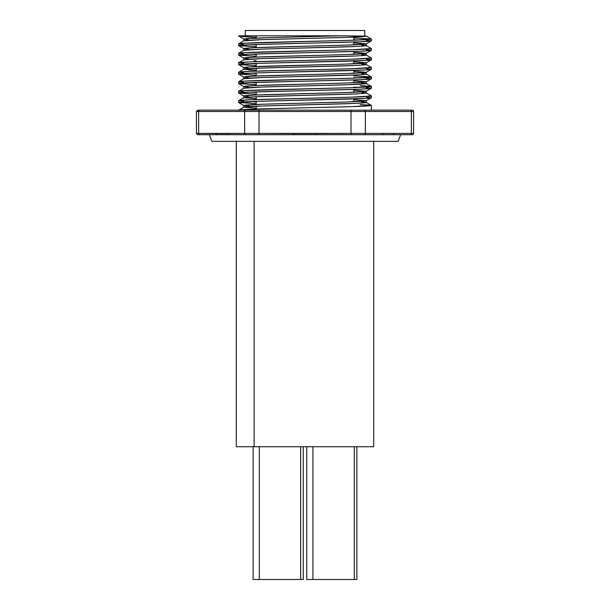 <?xml version="1.0" encoding="UTF-8"?>
<svg xmlns="http://www.w3.org/2000/svg" width="610" height="610" viewBox="0 0 610 610"><rect width="100%" height="100%" fill="white"/><g stroke="black" fill="none" stroke-linecap="round" stroke-linejoin="round"><path stroke-width="0.91" d="M398.178 141.36L211.822 141.36L209.405 134.726L211.822 141.36L398.178 141.36L400.595 134.726M196.42 133.399L197.747 134.726L199.79 134.726A1.327 1.151 -90 0 1 198.639 133.399L196.42 133.399L196.42 111.493L196.42 133.399L198.639 133.399L198.639 111.493L244.633 111.493A1.327 1.151 90 0 1 244.793 110.822A1.327 1.151 -90 0 0 244.633 111.493L259.006 111.493L259.006 110.158L350.994 110.158L259.006 110.158L259.006 111.493L244.633 111.493L244.633 133.399L221.636 133.575L198.639 133.399L198.639 111.493L244.633 111.493L244.633 133.399L259.006 133.399L259.006 111.493L350.994 111.493L350.994 110.158L364.216 110.158L350.994 110.158L350.994 111.493L365.367 111.493A1.327 1.151 -90 0 0 364.216 110.158L410.21 110.158L364.216 110.158A1.327 1.151 90 0 1 365.367 111.493L350.994 111.493L350.994 133.399L305 133.575L259.006 133.399L259.006 111.493L350.994 111.493L350.994 133.399L365.367 133.399L365.367 111.493L411.361 111.493A1.327 1.151 -90 0 0 410.21 110.158A1.327 1.151 90 0 1 411.361 111.493L413.58 111.493A1.327 1.327 0 0 0 412.253 110.158L410.21 110.158L412.253 110.158A1.327 1.327 0 0 1 413.58 111.493L411.361 111.493L411.361 133.399L365.367 133.399L365.367 111.493L411.361 111.493L411.361 133.399L413.58 133.399A1.327 1.327 0 0 1 412.253 134.726L198.265 134.726M245.25 30.5L245.25 35.807L245.25 30.5L364.75 30.5L245.25 30.5M364.75 35.807L364.75 30.5L364.75 35.807M353.792 37.103L353.792 40.207L353.792 37.103M353.792 42.021L353.792 44.835L353.792 42.021M353.792 51.507L353.792 54.313L353.792 51.507M353.792 60.985L353.792 63.791L353.792 60.985M353.792 70.463L353.792 73.269L353.792 70.463M353.792 79.941L353.792 82.754L353.792 79.941M353.792 89.426L353.792 92.232L353.792 89.426M353.792 98.904L353.792 101.71L353.792 98.904M256.208 109.03L256.208 106.224L256.208 109.03M256.208 104.47L256.208 101.367L256.208 104.47M256.208 99.552L256.208 96.746L256.208 99.552M256.208 94.992L256.208 91.889L256.208 94.992M256.208 85.514L256.208 82.411L256.208 85.514M256.208 76.036L256.208 72.925L256.208 76.036M256.208 71.111L256.208 68.305L256.208 71.111M256.208 66.551L256.208 63.448L256.208 66.551M256.208 57.073L256.208 53.97L256.208 57.073M256.208 47.595L256.208 44.492L256.208 47.595M256.208 38.117L256.208 35.807L256.208 38.117M366.404 104.851L371.383 105.431L366.267 102.472C365.436 102.999 355.226 103.525 335.63 104.051L274.37 105.637C254.774 106.163 244.564 106.689 243.733 107.215L256.208 108.199L243.733 107.215L243.733 105.461C244.564 104.935 254.774 104.409 274.37 103.883L335.63 102.305C355.226 101.771 365.436 101.245 366.267 100.719L353.792 99.735L366.267 100.719L366.267 102.472L366.267 100.719L348.119 101.923L261.881 104.257L243.733 105.461L243.733 107.215L261.881 106.01L355.889 103.372L366.267 102.472L361.669 101.893M238.662 36.196L256.208 37.286L243.596 36.73L238.617 35.807L243.733 39.101C244.564 38.575 254.774 38.049 274.37 37.523L340.502 35.807L366.267 36.12C365.436 36.646 355.226 37.172 335.63 37.698L274.37 39.276C254.774 39.803 244.564 40.329 243.733 40.855L261.881 39.65L348.119 37.324L366.267 36.12L340.502 35.807L269.971 37.645L245.944 38.712L243.733 39.101L243.733 40.832L243.733 39.101L248.331 39.68M361.669 46.177L366.267 45.597L366.267 43.844L348.119 45.048L254.111 47.687L243.733 48.586L243.733 50.31L261.881 49.128L355.889 46.49M361.669 55.655L366.267 55.075L366.267 53.322L348.119 54.526L254.111 57.165L243.733 58.064L243.733 59.788L243.733 58.064L248.331 58.644M238.662 55.159L256.208 56.242L238.617 55.106L249.856 54.214L360.144 51.263L371.383 50.363L371.383 48.556L351.726 49.761L243.596 52.712L238.617 53.291L238.617 55.106L243.733 58.064C244.564 57.538 254.774 57.012 274.37 56.486L335.63 54.9C355.226 54.374 365.436 53.848 366.267 53.322L353.792 52.338L366.267 53.322L366.267 55.075C365.436 55.602 355.226 56.128 335.63 56.654L274.37 58.232C254.774 58.766 244.564 59.292 243.733 59.818L261.881 58.613L355.889 55.975M361.669 65.133L366.267 64.553L366.267 62.799L348.119 64.012L248.331 66.963L243.733 67.542L243.733 69.296L261.881 68.091L355.889 65.453M361.669 74.618L366.267 74.039L366.267 72.285L348.119 73.49L254.111 76.128L243.733 77.02L243.733 78.751L261.881 77.569L355.889 74.931M238.662 83.593L256.208 84.683L238.617 83.547L249.856 82.647L360.144 79.704L371.383 78.804L371.383 76.99L351.726 78.194L243.596 81.153L238.617 81.732L238.617 83.547L243.733 86.498C244.564 85.972 254.774 85.446 274.37 84.92L335.63 83.341C355.226 82.815 365.436 82.289 366.267 81.763L353.792 80.772L366.267 81.763L366.267 83.517C365.436 84.043 355.226 84.569 335.63 85.095L274.37 86.673C254.774 87.2 244.564 87.726 243.733 88.252L261.881 87.047L348.119 84.721L366.267 83.517L366.267 81.763L348.119 82.968L254.111 85.606L243.733 86.498L243.733 88.229L243.733 86.498L248.331 87.078M361.669 93.574L366.267 92.994L366.267 91.241L348.119 92.445L254.111 95.084L243.733 95.983L243.733 97.707L243.733 95.983L248.331 96.563M238.662 93.078L256.208 94.161L238.617 93.025L249.856 92.133L360.144 89.182L371.383 88.282L371.383 86.468L351.726 87.68L243.596 90.631L238.617 91.21L238.617 93.025L243.733 95.983C244.564 95.457 254.774 94.931 274.37 94.405L335.63 92.819C355.226 92.293 365.436 91.767 366.267 91.241L353.792 90.257L366.267 91.241L366.267 92.994C365.436 93.521 355.226 94.047 335.63 94.573L274.37 96.151C254.774 96.677 244.564 97.211 243.733 97.737L256.208 98.721L243.733 97.737L254.111 96.837L355.889 93.887M371.383 48.556L371.383 50.363C370.483 50.897 359.42 51.423 338.192 51.949L271.808 53.527C250.58 54.054 239.516 54.58 238.617 55.106L238.617 53.291C239.516 52.765 250.58 52.239 271.808 51.713L338.192 50.134C359.42 49.608 370.483 49.082 371.383 48.556L366.267 45.597C365.436 46.124 355.226 46.65 335.63 47.176L274.37 48.754C254.774 49.28 244.564 49.806 243.733 50.333L243.733 48.586C244.564 48.053 254.774 47.527 274.37 47L335.63 45.422C355.226 44.896 365.436 44.37 366.267 43.844L353.792 42.852L366.267 43.844L366.267 45.597L361.669 45.018M371.383 58.034L371.383 59.849C370.483 60.375 359.42 60.901 338.192 61.427L271.808 63.005C250.58 63.531 239.516 64.058 238.617 64.584L256.208 65.72L238.617 64.584L238.617 62.769C239.516 62.243 250.58 61.717 271.808 61.191L338.192 59.612C359.42 59.086 370.483 58.56 371.383 58.034L351.726 59.239L249.856 61.877L238.617 62.769L238.617 64.584L258.274 63.379L366.404 60.428L371.383 59.849L371.383 58.034L366.213 55.022L361.669 54.496M238.662 45.674L256.208 46.764L238.617 45.628L249.856 44.728L360.144 41.785L371.383 40.885L371.383 39.071L351.726 40.275L243.596 43.234L238.617 43.813L238.617 45.628L243.787 48.64L248.331 49.158M256.208 60.802L254.111 60.71M356.293 63.676L353.792 63.57M371.383 67.512L371.383 69.326C370.483 69.853 359.42 70.379 338.192 70.905L271.808 72.483C250.58 73.009 239.516 73.535 238.617 74.069L256.208 75.205L238.617 74.069L238.617 72.254C239.516 71.728 250.58 71.195 271.808 70.668L338.192 69.09C359.42 68.564 370.483 68.038 371.383 67.512L351.726 68.716L249.856 71.355L238.617 72.254L238.617 74.069L258.274 72.857L366.404 69.906L371.383 69.326L371.383 67.512L366.267 64.553C365.436 65.079 355.226 65.606 335.63 66.139L274.37 67.718C254.774 68.244 244.564 68.77 243.733 69.296L243.733 67.542C244.564 67.016 254.774 66.49 274.37 65.964L335.63 64.385C355.226 63.859 365.436 63.326 366.267 62.799L353.792 61.816L366.267 62.799L366.267 64.553L361.669 63.974M254.111 58.956L256.208 59.048M243.733 69.296L256.208 70.287L248.331 69.876M353.792 75.853L371.383 76.99L366.267 74.039C365.436 74.565 355.226 75.091 335.63 75.617L274.37 77.195C254.774 77.722 244.564 78.248 243.733 78.774L243.733 77.02C244.564 76.494 254.774 75.968 274.37 75.442L335.63 73.863C355.226 73.337 365.436 72.811 366.267 72.285L353.792 71.294L366.267 72.285L366.267 74.039L361.669 73.459M254.111 68.434L256.208 68.533M238.662 64.637L243.787 67.596L248.331 68.122M371.383 86.468L371.383 88.282C370.483 88.808 359.42 89.342 338.192 89.868L271.808 91.447C250.58 91.973 239.516 92.499 238.617 93.025L238.617 91.21C239.516 90.684 250.58 90.158 271.808 89.632L338.192 88.053C359.42 87.527 370.483 87.001 371.383 86.468L366.213 83.463L361.669 82.937M238.662 74.115L243.787 77.073L248.331 77.6M371.383 95.953L371.383 97.768C370.483 98.294 359.42 98.82 338.192 99.346L271.808 100.925C250.58 101.451 239.516 101.977 238.617 102.503L256.208 103.639L238.617 102.503L238.617 100.688C239.516 100.162 250.58 99.636 271.808 99.11L338.192 97.531C359.42 97.005 370.483 96.479 371.383 95.953L351.726 97.158L249.856 99.796L238.617 100.688L238.617 102.503L258.274 101.298L366.404 98.347L371.383 97.768L371.383 95.953L366.213 92.941L361.669 92.415M253.707 96.86L256.208 96.967M359.869 39.978L353.792 39.749L359.869 39.978M366.267 43.844L371.383 40.885C370.483 41.411 359.42 41.938 338.192 42.464L271.808 44.05C250.58 44.576 239.516 45.102 238.617 45.628L238.617 43.813C239.516 43.287 250.58 42.761 271.808 42.235L338.192 40.649C359.42 40.123 370.483 39.597 371.383 39.071L353.792 37.934L371.383 39.071L371.383 40.885L366.404 40.306M238.617 36.15L240.401 35.807L238.617 36.15M366.267 53.322L371.383 50.363L366.404 49.784M250.131 44.721L256.208 44.949L250.131 44.721M243.787 40.801L238.617 43.813L243.596 44.393M366.267 62.799L371.383 59.849L366.404 59.269M250.131 54.198L256.208 54.427L250.131 54.198M243.787 50.279L238.617 53.291L243.596 53.871M366.267 72.285L371.383 69.326L366.404 68.747M250.131 63.676L256.208 63.913L250.131 63.676M243.787 59.765L238.617 62.769L243.596 63.348M359.869 77.897L353.792 77.668L359.869 77.897M366.267 81.763L371.383 78.804C370.483 79.331 359.42 79.857 338.192 80.383L271.808 81.969C250.58 82.495 239.516 83.021 238.617 83.547L238.617 81.732C239.516 81.206 250.58 80.68 271.808 80.154L338.192 78.568C359.42 78.042 370.483 77.516 371.383 76.99L371.383 78.804L366.404 78.225M250.131 73.162L256.208 73.391L250.131 73.162M243.787 69.243L238.617 72.254L243.596 72.834M359.869 87.375L353.792 87.146L359.869 87.375M366.267 91.241L371.383 88.282L366.404 87.703M371.337 86.422L360.144 85.575M250.131 82.64L256.208 82.868L250.131 82.64M243.787 78.72L238.617 81.732L243.596 82.312M366.267 100.719L371.383 97.768L366.404 97.188M250.131 92.118L256.208 92.346L250.131 92.118M243.787 88.198L238.617 91.21L243.596 91.79M238.617 110.158C239.661 109.64 250.725 109.114 271.808 108.588L338.192 107.009C359.42 106.483 370.483 105.957 371.383 105.431L371.383 110.158L371.383 105.431L351.81 106.636L258.518 108.954L238.617 110.158L243.733 107.215M371.337 105.377L360.144 104.531M250.131 101.596L256.208 101.824L250.131 101.596M243.733 97.737L238.617 100.688L243.596 101.268M253.707 106.338L256.208 106.453M238.662 102.556L243.787 105.515L248.827 106.071M340.502 35.807L240.401 35.807L340.502 35.807M371.337 39.025L366.267 36.12M392.832 134.726A1.327 1.151 -90 0 0 393.984 133.399L382.737 133.399A1.327 1.151 90 0 1 381.585 134.726L410.21 134.726A1.327 1.151 -90 0 0 411.361 133.399A1.327 1.151 90 0 1 410.21 134.726L412.253 134.726A1.327 1.327 0 0 0 413.58 133.399L393.984 133.399A1.327 1.151 90 0 1 392.832 134.726L396.203 134.726M211.365 134.726L241.507 134.726M199.79 110.158L197.747 110.158L199.79 110.158A1.327 1.151 90 0 0 198.639 111.493L196.42 111.493L198.639 111.493A1.327 1.151 -90 0 1 199.79 110.158L245.784 110.158L199.79 110.158M259.006 110.158L245.784 110.158A1.327 1.151 90 0 0 244.633 111.493A1.327 1.151 -90 0 1 245.784 110.158L259.006 110.158M385.55 133.491L386.168 133.521M389.584 133.559L390.095 133.537M218.83 133.491L219.447 133.521M221.636 133.575L222.017 133.575M364.216 134.726L381.585 134.726A1.327 1.151 -90 0 0 382.737 133.399L365.367 133.399A1.327 1.151 90 0 1 364.216 134.726A1.327 1.151 -90 0 0 365.367 133.399L350.994 133.399L350.994 134.726L364.216 134.726M316.247 134.726L350.994 134.726L350.994 133.399L316.247 133.399L316.247 134.726L316.247 133.399L293.753 133.399L293.753 134.726L316.247 134.726M228.414 134.726L245.784 134.726A1.327 1.151 -90 0 1 244.633 133.399L227.263 133.399A1.327 1.151 90 0 0 228.414 134.726A1.327 1.151 -90 0 1 227.263 133.399L198.639 133.399A1.327 1.151 90 0 0 199.79 134.726L217.168 134.726A1.327 1.151 -90 0 1 216.016 133.399A1.327 1.151 90 0 0 217.168 134.726M259.006 134.726L293.753 134.726L293.753 133.399L259.006 133.399L259.006 134.726L259.006 133.399L244.633 133.399A1.327 1.151 90 0 0 245.784 134.726L259.006 134.726M340.258 35.807L338.192 35.807M337.315 35.807L330.056 35.807M326.998 35.807L262.75 35.807M255.323 35.807L249.803 35.807M306.761 446.733L306.761 579.5L312.938 579.5L312.938 446.733L312.938 579.5L356.85 579.5M253.127 446.733L253.127 579.5L259.296 579.5L259.296 446.733L259.296 579.5L303.208 579.5M236.291 141.36L236.291 446.733L254.134 446.733L254.134 141.36L254.134 446.733L373.625 446.733M236.375 446.733L373.709 446.733L373.709 141.36M300.631 579.5L253.15 579.5M354.265 579.5L306.792 579.5M413.58 133.399L413.58 111.493M196.42 111.493L197.747 110.158M303.239 446.733L303.239 579.5M300.654 446.733L300.654 579.5M354.296 446.733L354.296 579.5M356.873 446.733L356.873 579.5"/></g></svg>
